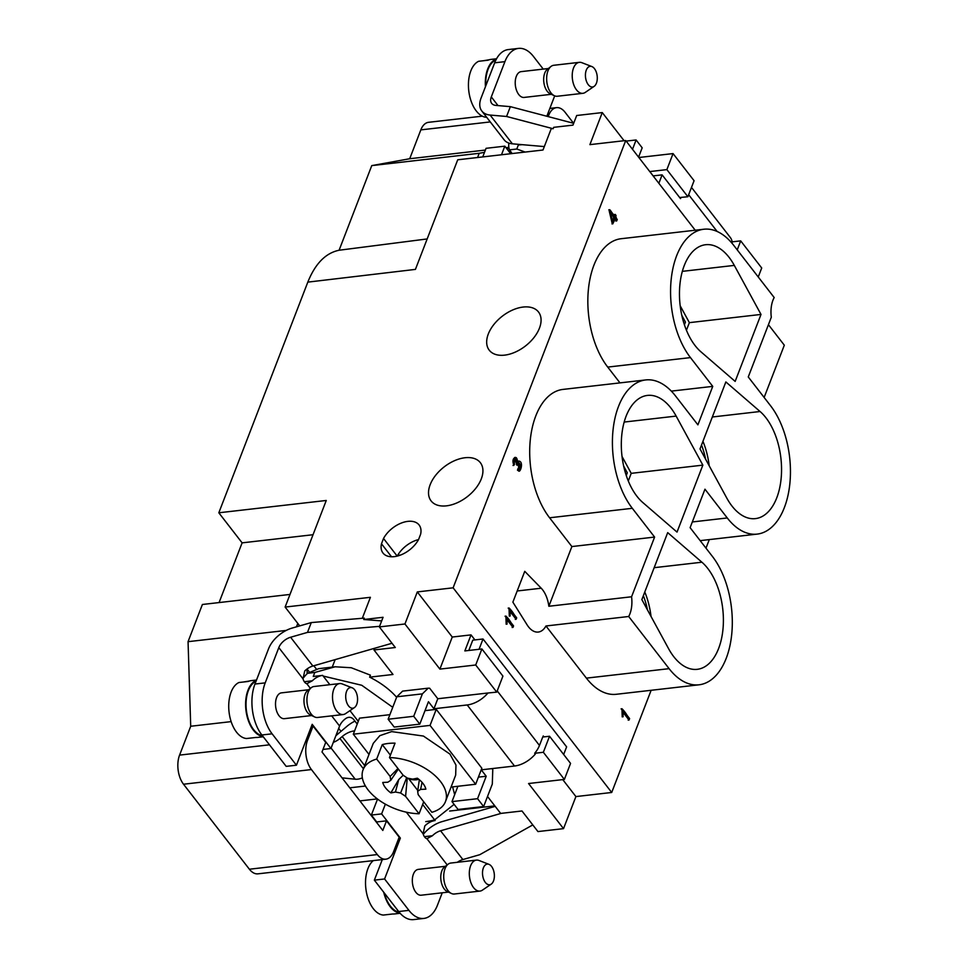 <?xml version="1.0" encoding="UTF-8"?>
<svg xmlns="http://www.w3.org/2000/svg" width="968" height="968" viewBox="0 0 968 968"><rect width="100%" height="100%" fill="white"/><g stroke="black" fill="none" stroke-linecap="round" stroke-linejoin="round"><path stroke-width="1.45" d="M512.992 627.397L513.56 625.921L505.925 616.071L506.119 622.969L507.026 624.13L507.038 619.726L512.992 627.397C511.854 623.404 509.507 619.629 505.925 616.071L506.07 619.653C506.712 624.626 507.026 624.65 507.038 619.726L512.992 627.397M516.113 619.302L516.682 617.826L509.047 607.977L509.253 614.874L510.148 616.035L510.16 611.631L516.113 619.302C514.976 615.309 512.629 611.534 509.047 607.977L509.192 611.558C509.834 616.531 510.16 616.556 510.16 611.631L516.113 619.302M629.031 720.059L629.599 718.583L621.964 708.733L622.17 715.618L623.065 716.792L623.09 712.387L629.031 720.059C627.905 716.054 625.546 712.291 621.964 708.733L622.109 712.303C622.751 717.276 623.077 717.3 623.09 712.387L629.031 720.059M517.941 468.621L517.493 470.254L519.259 471.101L518.642 461.083L517.553 461.905L515.061 457.404L513.887 465.39L515.049 459.195L517.021 465.293L518.461 462.946L519.296 469.25L517.941 468.621C518.921 477.26 524.801 461.639 518.836 461.083C516.997 463.49 517.819 457.501 515.508 457.428C512.81 458.312 512.278 460.962 513.887 465.39C513.524 461.264 514.238 459.376 516.041 459.752C517.541 460.659 515.617 466.54 517.323 464.108C519.828 458.771 522.672 472.13 517.941 468.621M614.874 218.611C618.576 223.572 615.708 216.396 615.212 214.412C614.039 217.812 611.461 210.915 609.659 209.681L612.006 222.725C613.216 223.245 614.172 221.878 614.874 218.611L616.689 220.958L617.257 219.482L615.442 217.134L616.071 215.513L615.212 214.412L614.583 216.033L609.659 209.681L609.199 210.879L612.006 222.725L612.853 223.826L614.874 218.611L614.014 218.707L612.006 223.923M764.139 397.449L784.31 345.189L768.435 324.704M695.218 230.227L625.715 140.529L589.899 144.643L602.265 112.578L624.082 140.723M474.925 639.921L471.029 634.887L452.262 637.041L417.305 591.92L453.121 587.818L625.715 140.529M453.121 587.818L611.716 792.477L651.137 690.293M705.987 548.154L709.29 539.599M545.964 625.981A23.898 13.467 -96.5 0 1 538.256 632.056A23.898 13.467 -96.5 0 1 527.088 624.832L512.871 602.144L524.753 571.326L541.221 588.217A23.898 13.467 -96.5 0 1 548.844 606.258L571.882 546.557L549.594 517.783A72.733 40.983 -96.5 0 1 530.319 439.593A72.733 40.983 -96.5 0 1 562.965 389.414L645.68 379.94A72.733 40.983 83.5 0 0 613.034 430.119A72.733 40.983 83.5 0 0 632.31 508.309L654.598 537.071L631.572 596.772A23.898 13.467 -96.5 0 1 628.692 616.495L545.964 625.981L586.39 678.132A72.733 40.983 -96.5 0 0 616.326 694.286L699.041 684.8A72.733 40.983 83.5 0 0 731.687 634.621A72.733 40.983 83.5 0 0 712.412 556.431L690.111 527.669L704.958 489.191L727.258 517.953A72.733 40.983 83.5 0 0 757.182 534.106A72.733 40.983 83.5 0 0 789.827 483.927A72.733 40.983 83.5 0 0 770.552 405.737L748.264 376.963L771.302 317.262A23.898 13.467 -96.5 0 1 774.182 297.539L733.756 245.388A72.733 40.983 83.5 0 0 703.833 229.234A72.733 40.983 83.5 0 0 671.187 279.413A72.733 40.983 83.5 0 0 690.462 357.603L712.75 386.377L697.904 424.855L675.616 396.081A72.733 40.983 83.5 0 0 645.68 379.94M619.98 382.88L607.735 367.09A72.733 40.983 -96.5 0 1 588.459 288.9A72.733 40.983 -96.5 0 1 621.105 238.721L703.833 229.234M482.729 156.925L486.057 148.322L504.812 146.168L510.668 153.718M732.123 243.367A22.857 13.83 142.2 0 0 732.026 241.867L740.689 240.875L737.229 249.853M758.246 276.993L761.719 268.003L740.689 240.875M302.923 678.556A24.938 15.089 142.2 0 1 307.558 673.292L314.806 672.457L335.146 666.783L351.251 667.739L370.417 675.156L369.643 677.152L392.996 674.478L373.987 649.964L374.64 648.27M332.254 667.121L335.158 659.619M355.038 721.245L354.639 721.293A24.418 14.774 -37.8 0 0 346.713 726.52L335.884 735.692M316.354 669.033L313.814 665.754M307.159 673.668L307.013 668.997L309.288 671.901M338.691 728.42L340.978 731.372M432.018 821.288L433.918 820.743M487.521 796.47L500.662 813.423L521.982 810.978L537.942 831.572L563.521 828.644L528.564 783.523L564.38 779.421L570.563 763.389L549.534 736.249L543.351 752.281L564.38 779.421M543.351 752.281L534.687 753.273L535.304 754.06A22.857 13.83 142.2 0 1 514.516 766.027L481.253 769.838L486.214 776.239L477.563 798.685L483.637 806.538L492.301 784.092L492.772 769.681L491.938 768.616M611.716 792.477L575.899 796.579L562.747 779.603M468.814 650.46L472.783 640.163L483.02 638.989L479.051 649.286M481.895 648.959L475.711 664.992L496.741 692.132L502.924 676.1L481.895 648.959L464.846 650.92L471.029 634.887M392.016 643.272L312.894 666.02A12.463 7.55 -37.8 0 0 304.738 670.981L302.996 678.834L278.808 647.604A12.463 7.55 142.2 0 1 290.594 637.246L307.497 632.394L311.285 622.569L364.307 618.116L363.774 619.508L383.062 617.294L379.347 626.913L395.307 647.519L373.987 649.964M363.774 619.508L381.67 620.911M376.721 821.953L386.522 820.84L382.808 830.447L322.005 751.991L325.72 742.371L313.051 726.024L311.466 726.206M687.885 196.746L694.08 180.726L673.05 153.585L666.867 169.618L687.885 196.746L680.964 197.399L680.504 198.609L662.112 174.869L653.122 175.898M666.867 169.618L649.806 171.566L653.158 175.898M679.681 197.545L680.964 197.399M602.265 112.578L576.686 115.507L572.971 125.126L553.684 127.34L553.151 128.732L506.566 116.475L510.354 106.649L573.673 123.311M638.868 157.506L673.05 153.585M475.711 664.992L439.896 669.106L404.939 623.985L417.305 591.92M439.896 669.106L452.262 637.041M497.213 690.91L539.466 745.457L542.721 737.035L549.534 736.249M539.466 745.457A22.857 13.83 142.2 0 1 534.687 753.273M487.981 692.991L437.79 698.739L433.93 708.77L467.193 704.958A22.857 13.83 -37.8 0 0 487.981 692.991L496.741 692.132M575.899 796.579L563.521 828.644M296.474 626.828L297.793 623.416L299.717 625.897M290.001 594.437L202.409 604.48L188.058 641.675L286.213 630.422M219.083 602.568L242.121 542.854L313.039 534.723M297.793 623.416L285.124 607.069L326.264 500.468L218.816 512.786L307.824 282.124C315.241 263.647 325.659 253.023 339.09 250.24L371.748 165.613L409.694 158.74L420.826 129.881A20.776 11.713 -96.5 0 1 428.594 122.307L482.306 116.16M242.121 542.854L218.816 512.786M477.575 157.518L479.196 153.295L484.508 152.327M427.178 238.939L339.09 250.24M479.196 153.295L371.748 165.613M465.003 457.743A31.17 18.864 142.2 0 1 480.37 462.704A31.17 18.864 142.2 0 1 467.278 496.705A31.17 18.864 142.2 0 1 431.087 500.892A31.17 18.864 142.2 0 1 435.636 475.312A31.17 18.864 142.2 0 1 465.003 457.743M668.561 648.645L641.857 599.603L667.702 532.63L701.909 562.214A57.148 32.198 -96.5 0 1 723.314 624.42A57.148 32.198 -96.5 0 1 697.262 669.324A57.148 32.198 -96.5 0 1 668.561 648.645M644.797 592.005A57.148 32.198 -96.5 0 1 651.04 616.471M523.156 307.05A31.17 18.864 142.2 0 1 538.51 311.999A31.17 18.864 142.2 0 1 525.43 345.999A31.17 18.864 142.2 0 1 489.239 350.186A31.17 18.864 142.2 0 1 493.777 324.619A31.17 18.864 142.2 0 1 523.156 307.05M726.714 497.939L700.009 448.91L725.855 381.936L760.061 411.509A57.148 32.198 -96.5 0 1 781.466 473.715A57.148 32.198 -96.5 0 1 755.415 518.618A57.148 32.198 -96.5 0 1 726.714 497.939M702.95 441.299A57.148 32.198 -96.5 0 1 709.193 465.777M680.189 305.779L689.373 322.646L761.005 314.431L735.16 381.404L700.953 351.832A57.148 32.198 -96.5 0 1 679.548 289.626A57.148 32.198 -96.5 0 1 705.599 244.722A57.148 32.198 -96.5 0 1 734.301 265.401L761.005 314.431M689.373 322.646L686.433 330.257M622.037 456.485L631.221 473.34L702.853 465.136L677.019 532.097L642.8 502.525A57.148 32.198 -96.5 0 1 621.395 440.319A57.148 32.198 -96.5 0 1 647.447 395.416A57.148 32.198 -96.5 0 1 676.148 416.095L702.853 465.136M631.221 473.34L628.293 480.951M628.692 616.495L669.106 668.658A72.733 40.983 83.5 0 0 699.041 684.8M381.477 543.786A22.857 13.83 -37.8 0 0 382.977 553.006A22.857 13.83 -37.8 0 0 400.45 555.087A22.857 13.83 -37.8 0 0 418.575 539.527L420.62 534.227A22.857 13.83 -37.8 0 0 419.12 525.007A22.857 13.83 -37.8 0 0 401.647 522.926A22.857 13.83 -37.8 0 0 383.522 538.486L381.477 543.786L391.532 556.769M397.183 556.104L383.522 538.486M398.029 555.886L397.63 555.366A22.857 13.83 142.2 0 1 418.551 539.575M548.844 606.258L631.572 596.772M654.598 537.071L571.882 546.557M712.75 386.377L671.32 391.12M377.351 798.903L359.914 800.899M365.444 786.028L349.775 787.819M506.966 148.951L509.107 148.552M508.865 147.366L505.998 147.705M485.379 150.064L409.694 158.74M504.812 146.168L501.497 154.771M553.151 128.732L551.276 128.575L543 150.016L457.719 159.793L415.429 269.394L307.824 282.124M285.124 607.069L370.405 597.304L362.31 618.286M231.158 721.62L190.708 726.254L188.058 641.675M386.522 820.84L399.191 837.175L393.625 851.61A20.776 11.713 -96.5 0 1 385.857 859.173L257.948 873.838A20.776 11.713 -96.5 0 1 249.393 869.228L183.521 784.225A20.776 11.713 -96.5 0 1 179.576 755.113L190.708 726.254M385.857 859.173A20.776 11.713 -96.5 0 1 377.302 854.562L311.43 769.56A20.776 11.713 -96.5 0 1 307.485 740.46L313.051 726.024M396.614 697.275A62.339 35.054 -158.9 0 0 369.643 677.152M437.79 698.739L429.647 688.224L428.207 688.175L422.375 693.862L413.711 716.296L419.797 724.149L428.461 701.703L433.93 708.77M379.347 626.913L404.939 623.985M494.817 805.872L449.66 811.051M548.215 116.608L548.747 115.216A20.776 11.713 -96.5 0 1 556.515 107.654A20.776 11.713 -96.5 0 1 565.07 112.264L573.613 123.299M397.63 555.366L400.607 555.027M544.318 146.579L512.411 143.821A24.938 15.089 142.2 0 1 504.11 139.791L481.822 111.017A24.938 15.089 -37.8 0 0 490.111 115.059L506.566 116.475M481.822 111.017A24.938 15.089 -37.8 0 1 481.06 98.083L494.672 62.823A36.361 20.497 -96.5 0 1 508.26 49.574L518.497 48.4A36.361 20.497 83.5 0 0 504.909 61.65L491.296 96.909L498.012 105.585M730.283 237.487A22.857 13.83 142.2 0 1 730.344 237.547A22.857 13.83 142.2 0 1 732.11 241.855M638.59 157.143L642.183 147.814L636.109 139.961L632.503 149.302M662.112 174.869L658.857 183.303M510.354 106.649L495.822 105.403A12.463 7.55 142.2 0 1 491.671 103.382A12.463 7.55 142.2 0 1 491.296 96.909M546.835 116.245L554.7 95.868M543.242 69.091L533.465 56.471A36.361 20.497 83.5 0 0 518.497 48.4M548.384 68.51L521.159 71.632A12.983 7.321 83.5 0 0 515.424 85.837A12.983 7.321 83.5 0 0 524.124 97.429L551.349 94.307M512.096 153.561L509.543 149.846A24.938 15.089 142.2 0 1 508.914 143.107M521.704 144.631L518.328 145.018L516.791 149.024L525.14 152.061M522.321 144.68A62.339 35.054 -158.9 0 0 518.328 145.018M636.109 139.961L626.151 141.098M592.743 86.951A10.394 5.856 83.5 0 0 594.134 86.358A10.394 5.856 83.5 0 0 597.171 75.988A10.394 5.856 83.5 0 0 591.871 66.562A10.394 5.856 83.5 0 0 585.434 76.024A10.394 5.856 83.5 0 0 592.743 86.951M594.134 86.358L585.301 92.383A15.585 8.785 -96.5 0 1 583.208 93.267A15.585 8.785 -96.5 0 1 582.893 93.315A15.585 8.785 -96.5 0 1 572.463 79.388A15.585 8.785 -96.5 0 1 579.336 62.339A15.585 8.785 -96.5 0 1 581.889 62.702L591.871 66.562M579.336 62.339L553.756 65.279A15.585 8.785 83.5 0 0 550.998 66.453A15.585 8.785 83.5 0 0 546.884 82.328A15.585 8.785 83.5 0 0 554.349 95.723A15.585 8.785 83.5 0 0 557.314 96.243L582.893 93.315M550.998 66.453L547.319 69.345A12.983 7.321 83.5 0 0 544.754 73.096A12.983 7.321 83.5 0 0 543.883 82.57A12.983 7.321 83.5 0 0 550.114 93.739L554.349 95.723M376.443 821.602L371.373 815.068L377.556 799.06M385.373 804.154L381.61 813.894L400.365 838.082L384.586 878.968L408.907 910.356A36.361 20.497 83.5 0 0 423.875 918.426L413.639 919.6A36.361 20.497 -96.5 0 1 398.671 911.529L374.35 880.142L382.287 859.584M278.808 647.604L265.196 682.876A36.361 20.497 83.5 0 0 272.105 733.817L296.426 765.204L286.189 766.366L261.868 734.99A36.361 20.497 -96.5 0 1 254.959 684.049L268.572 648.778A24.938 15.089 -37.8 0 1 292.154 628.063L311.285 622.569M542.879 737.011L543.278 735.958L544.004 736.89M495.192 806.356L442.134 821.602A24.938 15.089 -37.8 0 0 423.27 834.368M447.204 864.92L426.876 838.687L432.418 835.747A12.463 7.55 142.2 0 1 440.573 830.786L501.194 813.362M440.573 830.786L462.873 859.56L479.765 854.696L532.787 824.918M486.214 776.239L478.398 777.135M422.653 804.456L434.608 819.884L453.508 804.832M454.67 794.619L452.613 786.887M392.742 707.293L361.754 685.271L323.155 676.051L329.846 684.691M451.064 787.057L475.651 784.237L481.846 768.205L436.241 709.35L425.012 710.645M389.898 714.674L359.491 718.159L353.308 734.192L368.989 754.435M563.678 754.495L566.619 746.872L483.02 638.989M425.751 821.614A62.339 35.054 21.1 0 0 434.608 819.884L435.128 820.537A12.463 7.55 -37.8 0 0 424.819 825.934L423.089 833.787A7.792 4.392 -96.5 0 0 426.876 838.687L427.614 838.796M462.873 859.56A12.463 7.55 -37.8 0 0 457.319 862.294M381.61 813.894L371.373 815.068M400.365 838.082L398.768 838.264M384.586 878.968L374.35 880.142M423.875 918.426A36.361 20.497 83.5 0 0 437.463 905.177L442.243 892.786M445.486 866.275L418.249 869.397A12.983 7.321 83.5 0 0 412.525 883.602A12.983 7.321 83.5 0 0 421.213 895.206L448.438 892.085M333.319 742.359A14.024 8.494 -37.8 0 0 339.913 738.475L342.188 736.551A16.625 10.055 142.2 0 1 354.227 730.925M362.347 777.849A14.024 8.494 142.2 0 1 355.22 779.216L331.104 748.082M342.055 777.849L355.22 779.216M413.711 716.296L388.132 719.236L396.795 696.791L402.615 691.116L428.207 688.175M419.797 724.149L394.218 727.077L388.132 719.236M310.401 688.381L306.796 683.723L312.337 680.782A12.463 7.55 142.2 0 1 322.646 675.386L323.155 676.051M314.806 672.457L313.257 676.463L322.646 675.386M379.577 626.344L307.497 632.394M302.996 678.834A7.792 4.392 -96.5 0 0 306.796 683.723L307.522 683.844M308.671 689.736L281.446 692.858A12.983 7.321 83.5 0 0 276.594 697.589A12.983 7.321 83.5 0 0 276.848 711.674A12.983 7.321 83.5 0 0 284.411 718.655L311.635 715.546M296.426 765.204L312.192 724.318L330.947 748.506L339.599 726.06L331.697 715.86M322.997 749.426L330.947 748.506M357.216 724.052L353.405 719.139C351.094 716.913 348.553 716.707 345.782 718.51A12.463 7.55 -37.8 0 0 339.599 726.06M307.558 673.292L318.678 668.67L334.638 666.843M477.563 798.685L451.971 801.613L457.9 786.282M483.637 806.538L458.058 809.466L451.971 801.613M339.635 683.565L314.043 686.506A15.585 8.785 83.5 0 0 311.285 687.679L307.606 690.571A12.983 7.321 83.5 0 0 305.041 694.322A12.983 7.321 83.5 0 0 304.17 703.796A12.983 7.321 83.5 0 0 310.401 714.965L314.636 716.949A15.585 8.785 83.5 0 0 317.601 717.47L343.18 714.541A15.585 8.785 -96.5 0 1 332.75 700.626A15.585 8.785 -96.5 0 1 339.635 683.565A15.585 8.785 -96.5 0 1 342.188 683.928L352.158 687.8A10.394 5.856 83.5 0 0 345.721 697.25A10.394 5.856 83.5 0 0 353.03 708.177A10.394 5.856 83.5 0 0 354.421 707.584A10.394 5.856 83.5 0 0 357.458 697.214A10.394 5.856 83.5 0 0 352.158 687.8M311.285 687.679A15.585 8.785 83.5 0 0 307.171 703.555A15.585 8.785 83.5 0 0 314.636 716.949M354.421 707.584L345.588 713.622A15.585 8.785 -96.5 0 1 343.495 714.493A15.585 8.785 -96.5 0 1 343.18 714.541M489.844 884.716A10.394 5.856 83.5 0 0 491.236 884.123A10.394 5.856 83.5 0 0 494.261 873.753A10.394 5.856 83.5 0 0 488.961 864.339A10.394 5.856 83.5 0 0 482.524 873.789A10.394 5.856 83.5 0 0 489.844 884.716M491.236 884.123L482.391 890.161A15.585 8.785 -96.5 0 1 480.297 891.032A15.585 8.785 -96.5 0 1 479.983 891.08A15.585 8.785 -96.5 0 1 469.553 877.165A15.585 8.785 -96.5 0 1 476.438 860.104A15.585 8.785 -96.5 0 1 478.991 860.467L488.961 864.339M476.438 860.104L450.846 863.045A15.585 8.785 83.5 0 0 448.087 864.218A15.585 8.785 83.5 0 0 443.973 880.093A15.585 8.785 83.5 0 0 451.451 893.488A15.585 8.785 83.5 0 0 454.403 894.009L479.983 891.08M448.087 864.218L444.409 867.11A12.983 7.321 83.5 0 0 441.856 870.861A12.983 7.321 83.5 0 0 440.972 880.335A12.983 7.321 83.5 0 0 447.204 891.504L451.451 893.488M495.931 59.943A27.842 15.694 83.5 0 0 488.053 69.418A27.842 15.694 83.5 0 0 485.803 85.801M496.56 58.758L490.885 59.411A28.568 16.105 83.5 0 0 488.029 60.21L478.652 61.286A28.568 16.105 -96.5 0 0 468.887 91.742A28.568 16.105 -96.5 0 0 486.238 117.285L486.65 117.249M483.31 60.754L489.155 59.774M496.427 59A28.568 16.105 83.5 0 0 485.452 86.721M256.036 681.254A27.842 15.694 83.5 0 0 248.352 690.644A27.842 15.694 83.5 0 0 253.64 729.642A27.842 15.694 83.5 0 0 262.449 735.74M256.508 680.02L251.172 680.637A28.568 16.105 83.5 0 0 248.316 681.448L238.939 682.513A28.568 16.105 -96.5 0 0 229.174 712.968A28.568 16.105 -96.5 0 0 246.525 738.524L255.915 737.447A28.568 16.105 83.5 0 0 257.682 737.41L263.248 736.769M243.597 681.98L249.441 681.012M256.387 680.347A28.568 16.105 83.5 0 0 246.053 711.032A28.568 16.105 83.5 0 0 253.422 730.211A28.568 16.105 83.5 0 0 263.078 736.551M399.276 912.279A27.842 15.694 -96.5 0 1 390.443 906.181A27.842 15.694 -96.5 0 1 384.344 893.04M373.285 860.612A28.568 16.105 -96.5 0 0 365.977 889.507A28.568 16.105 -96.5 0 0 383.34 915.062L392.718 913.986A28.568 16.105 83.5 0 0 394.484 913.949L400.159 913.296M383.715 892.23A28.568 16.105 83.5 0 0 390.225 906.75A28.568 16.105 83.5 0 0 399.978 913.102M681.823 315.386L685.441 322.102L684.412 324.776M705.611 459.195A51.957 29.282 83.5 0 0 701.51 445.038M623.67 466.08L627.288 472.795L626.26 475.469M647.459 609.9A51.957 29.282 83.5 0 0 643.357 595.731M475.651 784.237L430.058 725.395L353.308 734.192M430.058 725.395L436.241 709.35M445.474 801.565L455.674 775.114L455.964 765.047L449.926 754.084L423.415 736.055L391.677 731.602L379.843 735.668L373.285 743.327L363.073 769.778A44.165 24.829 21.1 0 1 376.685 759.057L382.251 744.622A44.165 24.829 21.1 0 1 395.041 743.158L389.475 757.581A44.165 24.829 21.1 0 1 431.837 772.936A44.165 24.829 21.1 0 1 445.474 801.565A44.165 24.829 21.1 0 1 431.861 812.297L418.164 794.619L417.656 791.316L419.35 779.748M389.475 757.581L403.16 775.247L398.743 779.567L390.854 792.901A22.857 12.85 21.1 0 1 385.518 787.819A22.857 12.85 21.1 0 1 382.747 782.459L387.817 782.229L390.757 780.317L390.152 776.445L376.685 759.057M398.344 769.04L390.757 780.317M398.743 779.567L395.44 792.03L390.854 792.901M406.681 777.606L400.607 793.01L395.44 792.03M418.757 779.252A13.528 7.611 21.1 0 1 410.989 779.47L409.621 778.55M410.989 779.47L410.952 778.804M407.262 778.006L405.592 796.361L400.607 793.01M422.06 782.362L420.584 789.404L417.656 791.316M403.16 775.247L407.455 778.139L412.622 779.119L417.377 778.212A22.857 12.85 21.1 0 1 425.859 789.162L420.584 789.404M397.945 768.531L390.152 776.445M390.406 755.161L382.251 744.622M423.706 801.758L419.071 813.761L405.592 796.361M419.071 813.761A44.165 24.829 21.1 0 1 376.697 798.406A44.165 24.829 21.1 0 1 363.073 769.778M417.777 790.469L408.351 778.308M610.59 213.081L614.014 217.51L612.562 221.273L611.716 221.369L609.731 213.19L610.59 213.081C613.591 215.392 614.244 218.115 612.562 221.273L610.59 213.081L612.562 221.273M617.257 219.482L615.842 221.055M615.442 217.134L614.583 217.231L616.41 219.579M616.071 215.513L614.583 217.231M614.353 214.509L615.212 215.61M614.583 216.033L613.736 216.13L608.811 209.778M518.231 461.216L518.836 471.089M517.553 461.905L516.718 462.002M514.637 457.525L516.718 461.724M514.625 464.132L513.04 465.487M515.049 459.195L514.202 459.292L513.778 464.229M517.783 469.202L519.296 469.25M518.461 462.946L516.428 464.325M629.599 718.583L628.184 720.156M621.117 708.83L628.752 718.68M623.09 712.387L622.23 712.484L622.218 716.889M516.682 617.826L515.254 619.399M508.2 608.073L515.823 617.923M510.16 611.631L509.313 611.728L509.301 616.132M513.56 625.921L512.132 627.494M505.078 616.18L512.701 626.018M507.038 619.726L506.191 619.822L506.167 624.227M654.174 567.684L701.909 562.214M712.327 416.99L760.061 411.509M734.301 265.401L682.331 271.355M676.148 416.095L624.178 422.06M727.258 517.953L692.314 521.958M669.106 668.658L586.39 678.132M517.178 590.976L541.221 588.217M632.31 508.309L549.594 517.783M690.462 357.603L607.735 367.09M249.393 869.228L377.302 854.562M311.43 769.56L183.521 784.225M179.576 755.113L269.479 744.815M305.9 740.641L307.485 740.46M548.747 115.216L547.162 115.398M490.268 121.92L420.826 129.881M512.411 143.821L490.111 115.059M717.143 231.473L688.671 194.737M504.909 61.65L494.672 62.823M516.791 149.024L509.543 149.846M467.193 704.958L514.516 766.027M424.395 836.667L432.418 835.747M349.956 710.633L358.257 721.354M398.671 911.529L408.907 910.356M423.089 833.787L406.33 812.176M364.694 765.591L342.188 736.551M363.436 768.822L339.913 738.475M396.795 696.791L422.375 693.862M304.315 681.702L312.337 680.782M290.594 637.246L312.894 666.02M254.959 684.049L265.196 682.876M272.105 733.817L261.868 734.99M757.182 534.106L700.166 540.64M556.515 107.654L549.86 108.416M691.491 187.417L730.344 237.547M511.999 153.573L511.007 152.278"/></g></svg>

